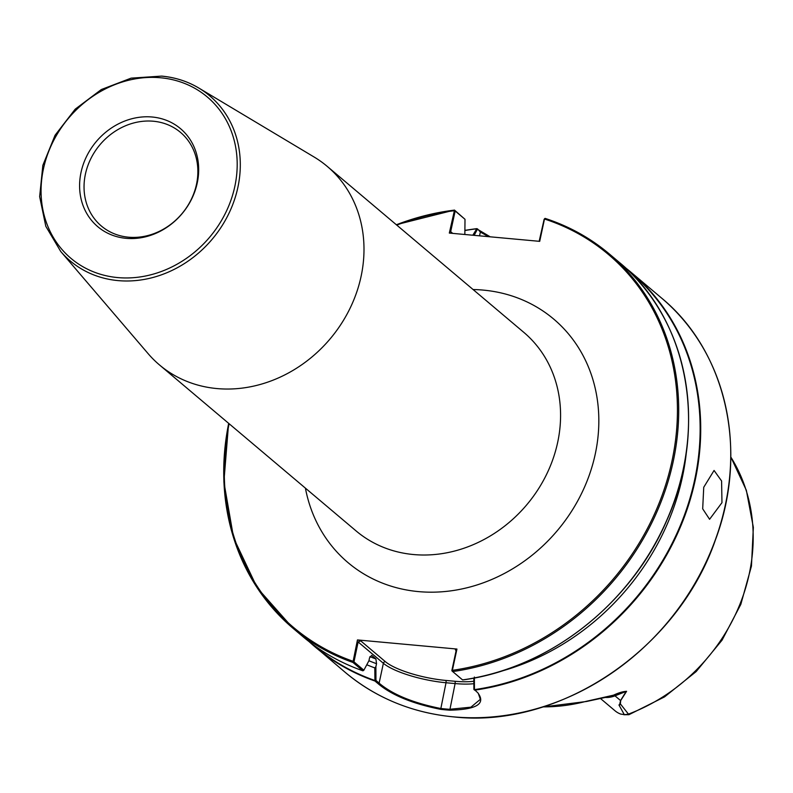 <?xml version="1.0" encoding="UTF-8"?>
<svg xmlns="http://www.w3.org/2000/svg" width="793" height="793" viewBox="0 0 793 793"><rect width="100%" height="100%" fill="white"/><g stroke="black" fill="none" stroke-linecap="round" stroke-linejoin="round"><path stroke-width="1.19" d="M85.416 174.123A61.299 53.567 -49.8 0 0 101.405 226.055A61.299 53.567 -49.8 0 0 157.292 232.27A61.299 53.567 -49.8 0 0 196.495 184.303A61.299 53.567 -49.8 0 0 180.497 132.372A61.299 53.567 -49.8 0 0 124.62 126.156A61.299 53.567 -49.8 0 0 85.416 174.123M81.035 172.349A64.134 56.035 -49.8 0 0 126.127 238.336A64.134 56.035 -49.8 0 0 197.239 182.995A64.134 56.035 -49.8 0 0 152.137 117.007A64.134 56.035 -49.8 0 0 81.035 172.349M703.738 487.269L702.687 508.819L709.586 519.286L721.967 502.663L721.59 480.974L714.067 470.457L703.738 487.269M366.772 664.762A233.747 204.237 -49.8 0 0 374.792 667.894L375.892 666.695L375.961 680.444L379.113 683.15C392.505 694.46 412.975 702.905 440.511 708.456A244.373 213.525 -49.8 0 0 445.042 708.922A244.373 213.525 -49.8 0 0 449.591 709.289L470.923 707.178L480.35 699.327L478.229 693.181M474.373 677.024L474.442 689.613L477.812 692.814C486.05 703.778 476.702 709.566 449.78 710.181A245.037 214.1 130.2 0 1 445.22 709.814A245.037 214.1 130.2 0 1 440.68 709.348C412.568 703.718 391.712 695.154 378.092 683.675L374.95 681.028L374.792 667.894M60.754 251.51L148.073 353.589A129.963 113.558 -49.8 0 0 159.492 364.949A129.963 113.558 -49.8 0 0 216.985 388.57A129.963 113.558 -49.8 0 0 349.554 309.3A129.963 113.558 -49.8 0 0 327.172 166.342A129.963 113.558 -49.8 0 0 314.058 156.984L198.785 88.023A108.066 94.426 130.2 0 1 231.447 207.786A108.066 94.426 130.2 0 1 118.058 280.603A108.066 94.426 130.2 0 1 60.754 251.51L45.806 226.292L39.65 196.634L42.852 165.321L55.074 135.236L75.196 109.166L101.335 89.53L131.083 78.15L161.683 76.098C175.174 77.357 187.544 81.332 198.785 88.023A108.066 94.426 130.2 0 0 161.891 76.168M472.806 235.224L476.861 228.662L477.574 228.949L474.145 235.343M478.05 229.603L490.213 236.82M539.161 241.3L544.147 219.235L545.207 218.432L544.494 219.017L539.706 241.35L449.324 233.073L454.508 210.115L465.005 219.304L455.162 210.997L450.682 231.665L452.714 233.38M455.103 211.067L454.111 210.74L454.508 210.115L455.162 210.997M378.092 683.675L379.113 683.15L383.376 663.285L358.129 641.963L353.975 661.858L363.868 670.194L362.798 670.769L352.915 662.433L357.455 639.931L456.946 649.051L452.377 670.333L452.694 671.572L462.577 679.918A245.037 214.1 -49.8 0 0 672.286 506.668A245.037 214.1 -49.8 0 0 619.174 262.275L609.292 253.929A245.037 214.1 130.2 0 1 662.403 498.321A245.037 214.1 130.2 0 1 452.694 671.572L451.871 670.491L456.054 650.944L455.331 649.526L456.946 649.051M465.005 219.304L464.847 234.49M362.847 670.799C340.673 662.998 320.739 651.648 303.025 636.729A245.037 214.1 -49.8 0 0 362.798 670.769L363.868 670.194L368.943 660.708L369.558 657.823L371.699 655.395L375.932 658.963L376.526 663.701L375.892 666.695M465.075 230.485A244.67 213.783 -49.8 0 1 476.226 228.86L476.861 228.662M544.781 218.531L544.494 219.017A244.056 213.248 -49.8 0 1 672.474 458.681A244.056 213.248 -49.8 0 1 452.377 670.333L451.911 670.828L452.694 671.572M499.025 671.83A233.747 204.237 -49.8 0 0 686.639 449.611M473.897 689.414L474.67 690.158L473.897 689.414L473.837 678.094M600.46 698.484L615.071 710.825A23.929 20.915 -49.8 0 0 620.741 714.087L624.269 714.572L618.936 704.927A23.929 20.915 -49.8 0 0 619.581 704.828L620.552 700.546L626.202 691.397L611.799 696.046L586.552 701.478A3.678 1.12 -104.6 0 1 586.116 701.349L613.495 695.174C618.53 692.814 622.892 691.526 626.589 691.318L620.691 700.566L620.314 704.61A176.145 153.911 -49.8 0 0 620.79 704.422L628.918 714.701L664.554 696.878L696.155 671.582L722.046 640.179L740.821 604.375L751.457 566.083L753.35 527.355L746.352 490.292L730.799 456.927M628.849 714.711L623.853 714.731L628.036 714.255A174.599 152.563 -49.8 0 0 730.789 457.006M620.314 704.61L619.581 704.828M488.538 236.661L480.35 232.052L477.574 228.949M451.237 233.251L450.682 231.665M357.455 639.931L360.736 640.863L385.408 661.699A47.203 11.964 -167.9 0 0 445.716 680.424L454.786 681.256A47.203 11.964 -167.9 0 0 473.847 681.227M456.104 650.181L455.856 649.616M375.961 680.444L374.861 680.493A244.67 213.783 -49.8 0 1 312.611 644.303M353.936 661.511L352.895 661.223A244.056 213.248 -49.8 0 1 229.098 423.71M358.129 641.963L360.736 640.863M613.495 695.174A3.678 0.684 -111.4 0 0 613.812 695.342A9.318 2.379 -111.6 0 1 614.981 695.838L620.552 700.546A3.678 2.24 54.9 0 0 620.691 700.566M605.743 697.473A23.929 20.915 130.2 0 0 614.981 695.838L626.202 691.397A3.678 3.281 11.1 0 0 626.589 691.318M473.084 289.534A159.383 139.261 130.2 0 1 483.175 290.089A159.383 139.261 130.2 0 1 595.256 454.082A159.383 139.261 130.2 0 1 418.535 591.608A159.383 139.261 130.2 0 1 305.414 488.141M159.492 364.949L356.087 530.923A129.963 113.558 -49.8 0 0 413.569 554.545A129.963 113.558 -49.8 0 0 546.139 475.275A129.963 113.558 -49.8 0 0 523.757 332.317L327.172 166.342M160.553 77.764A105.628 92.295 -49.8 0 0 43.437 168.899A105.628 92.295 -49.8 0 0 117.711 277.58A105.628 92.295 -49.8 0 0 234.827 186.444A105.628 92.295 -49.8 0 0 160.553 77.764M473.867 683.675A49.037 12.43 12.1 0 1 455.103 683.566L449.78 710.181M661.322 297.851C726.457 351.299 748.77 450.969 715.534 539.597C678.193 648.852 559.967 728.945 453.675 716.902C412.142 712.877 375.981 698.009 345.173 672.315A245.037 214.1 -49.8 0 0 453.566 716.862A245.037 214.1 -49.8 0 0 703.52 567.391A245.037 214.1 -49.8 0 0 661.322 297.851L631.307 272.514A245.037 214.1 130.2 0 1 684.409 516.917A245.037 214.1 130.2 0 1 474.67 690.158L473.907 689.474M375.981 680.493L374.95 681.028A245.037 214.1 130.2 0 1 315.158 646.969A245.037 214.1 130.2 0 1 309.201 641.725L345.173 672.315M465.075 230.376A245.037 214.1 130.2 0 1 476.355 228.721M396.361 224.766A245.037 214.1 130.2 0 1 454.26 210.145M454.111 210.74A244.056 213.248 -49.8 0 0 396.778 225.113M353.975 661.858L352.915 662.433A245.037 214.1 130.2 0 1 293.152 628.393A245.037 214.1 130.2 0 1 228.691 423.363M369.925 656.624A225.47 197.011 -49.8 0 0 375.932 658.963M368.923 660.738A229.147 200.223 -49.8 0 0 376.526 663.701M625.132 267.519A245.037 214.1 130.2 0 1 631.307 272.514L625.132 267.519M545.207 218.432A245.037 214.1 130.2 0 1 609.292 253.929C590.398 238.029 569.017 226.183 545.138 218.392M474.442 689.613A244.67 213.783 -49.8 0 0 684.518 514.855A244.67 213.783 -49.8 0 0 628.244 270.453M543.007 706.87A178.019 155.547 -49.8 0 0 586.116 701.349M480.35 232.052L479.537 235.838M440.68 709.348L446.023 682.743A49.037 12.43 12.1 0 1 383.376 663.285A1.844 1.606 -49.8 0 1 385.408 661.699M454.786 681.256A1.844 0.763 -84.8 0 1 455.103 683.566L446.023 682.743A1.844 0.763 -84.8 0 0 445.716 680.424M396.282 224.697L454.379 210.066M228.612 423.293L223.884 481.916L233.618 537.951L257.21 587.831L293.152 628.393L303.025 636.729M465.075 230.327L476.583 228.652M462.676 679.948C548.36 668.747 631.198 603.919 666.893 520.158C708.704 427.933 688.562 318.925 619.174 262.275M363.055 670.759L363.868 670.194M586.552 701.478L542.6 706.999"/></g></svg>
